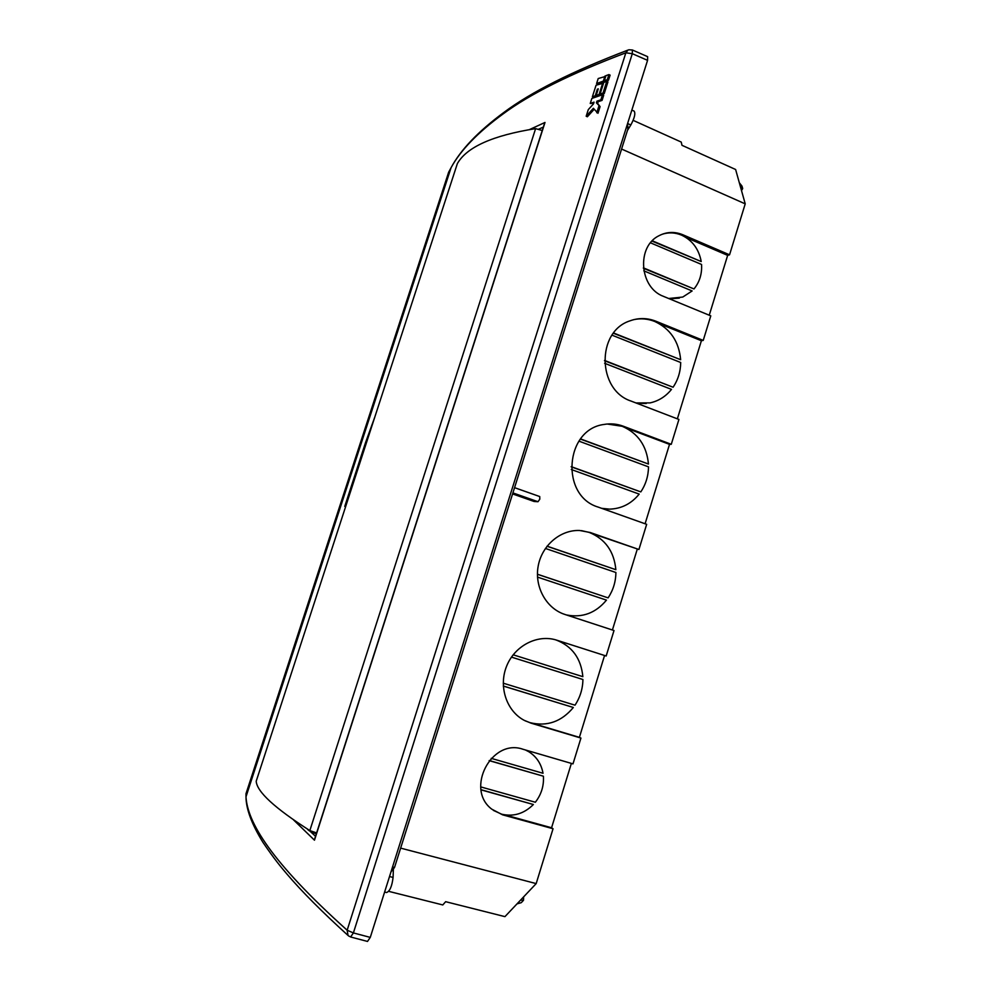 <?xml version="1.0" encoding="UTF-8"?>
<svg xmlns="http://www.w3.org/2000/svg" width="991" height="991" viewBox="0 0 991 991"><rect width="100%" height="100%" fill="white"/><g stroke="black" fill="none" stroke-linecap="round" stroke-linejoin="round"><path stroke-width="1.49" d="M514.552 487.671L539.736 496.553L539.798 499.179L538.002 501.719L534.124 501.496L512.582 493.927M400.637 848.123L536.181 883.6L553.052 828.736L502.573 814.825L491.809 809.189C464.841 789.059 491.598 738.084 522.951 749.246L572.996 763.875L580.937 738.072L531.052 723.157L524.202 720.333C506.389 710.968 498.349 686.342 506.649 666.088C514.738 645.748 537.295 634.091 556.323 640.037L606.17 656.005L614.011 630.524L564.833 614.432C546.363 608.524 534.347 586.982 538.163 566.22C541.792 545.422 560.472 529.553 579.772 530.507L590.289 532.526L638.922 549.497L646.665 524.326L598.192 507.095C560.163 495.896 564.783 429.437 603.915 424.47C610.543 423.281 617.009 423.875 623.314 426.217L671.279 444.302L678.922 419.441L631.118 401.095C597.239 390.144 596.198 331.725 629.78 320.911C638.501 317.702 647.222 317.814 655.943 321.233L703.226 340.409L710.782 315.856L663.648 296.433C639.232 287.774 636.259 246.152 659.387 235.524C666.993 231.721 674.797 231.473 682.811 234.743L729.549 254.811L745.22 203.861L735.619 169.498L681.981 145.305L681.238 142.072L633.15 120.357M621.58 149.034L745.22 203.861M391.011 871.82L394.517 867.484L628.158 128.223L627.414 124.098M556.447 640.087L606.17 656.005M604.56 655.509L579.388 737.354L580.937 738.072M571.373 763.404L551.566 827.77L553.052 828.736M523.632 896.855L523.496 900.311L520.572 900.101L536.181 883.6M686.057 237.53L727.654 255.368L729.549 254.811M727.654 255.368L709.246 315.225M659.325 323.698L701.393 340.743L703.226 340.409M701.393 340.743L677.361 418.846M626.015 427.976L669.52 444.364L671.279 444.302M669.52 444.364L645.091 523.768M592.011 533.505L638.922 549.497M637.238 549.287L612.413 630.003M388.67 891.343L442.791 904.944L445.653 901.686L504.939 916.638L520.572 900.101M626.362 127.418L628.158 128.223M392.547 866.976L394.517 867.484M741.503 190.557L742.693 188.587L741.999 186.122L739.311 182.728M742.693 188.587L740.413 186.667M523.496 900.311L521.254 902.677L516.992 903.879M631.849 110.088L634.104 111.103C635.677 113.358 634.574 117.991 630.821 124.977L627.452 130.44M384.619 892.061L386.552 892.544C389.835 891.293 392.015 886.264 393.08 877.431L393.402 868.872M607.161 424.012L622.212 426.291C637.969 433.191 646.714 445.777 648.448 464.048L580.416 439.087M606.703 509.04L602.082 508.482M578.93 441.144L648.51 466.86C648.362 476.076 645.798 484.426 640.793 491.895L571.188 466.823M551.566 827.77L504.84 814.875M481.044 789.864L533.381 804.519C524.103 813.71 513.536 816.931 501.669 814.193L493.307 810.353M525.639 750.026L527.323 750.881M489.257 760.518L543.402 776.213C544.022 785.813 541.334 794.485 535.351 802.239L480.697 786.891M481.019 789.678L533.381 804.519M662.199 234.248C668.69 232.167 675.168 232.464 681.622 235.164C692.325 240.256 698.853 249.051 701.219 261.55L652.016 241.11M650.505 242.832L701.554 264.461C702.111 273.912 699.584 282.076 693.985 288.951L643.432 268.288M679.38 298.105L669.532 298.861M581.494 530.631L589.236 532.415C605.204 538.955 614.086 551.38 615.857 569.689L547.007 546.252M545.397 548.444L615.919 572.513C615.77 581.779 613.169 590.227 608.102 597.87L537.432 574.284M633.633 319.672C640.818 318.136 647.866 318.743 654.791 321.493C670.312 328.752 678.934 341.486 680.644 359.708L613.417 333.261M646.243 403.473L636.705 403.238M612.029 335.181L680.706 362.508C680.557 371.675 678.005 379.925 673.075 387.233L604.522 360.736M579.388 737.354L532.501 723.319M503.304 686.069L573.343 707.487C561.463 721.708 547.057 726.775 530.098 722.687L525.106 720.791M582.919 679.504L511.455 657.12L582.919 679.504C582.77 688.819 580.131 697.379 575.003 705.183L503.242 683.183M503.304 686.007L573.343 707.487M643.803 270.828L692.127 290.958L682.749 297.052L668.69 298.502M693.985 288.951L643.382 267.855M680.644 359.708L613.615 333.001M701.219 261.55L652.313 240.801M648.448 464.048L580.553 438.914M673.075 387.233L604.522 360.427M604.621 363.288L671.489 389.389C665.766 396.487 658.631 400.983 650.071 402.891L635.912 402.941M640.793 491.895L571.188 466.637M571.287 469.511L639.183 494.1C631.304 503.787 621.394 508.792 609.44 509.139L601.587 508.309M608.102 597.87L537.432 574.223M537.506 577.096L606.467 600.125C595.69 613.045 582.435 618 566.703 614.99L565.948 614.804M615.857 569.689L547.069 546.165M555.951 639.926C572.092 646.12 581.06 658.358 582.857 676.667L513.152 654.803M489.158 760.63L543.402 776.213M525.379 749.952L528.86 751.76C536.552 756.653 541.272 763.826 543.031 773.277L491.202 758.35M310.059 831.263L315.534 836.305M647.569 60.352L632.308 53.687L632.382 49.984L647.631 56.66L647.569 60.352L370.275 937.399L367.5 941.438L350.628 936.99L353.391 932.927L370.275 937.399M596.433 96.288L595.244 95.755L592.383 96.771L593.559 97.304L596.644 95.619M598.081 89.537L597.338 89.202L598.291 88.856L596.198 95.421L597.387 95.954L600.521 94.256M604.535 81.621L603.358 81.076L596.594 83.554L597.784 84.086L604.758 80.915M604.225 93.588L607.954 81.894L606.752 81.349L603.792 82.402L600.088 94.058L601.277 94.603L604.225 93.588L603.036 93.043L600.088 94.058M602.07 100.376L600.88 99.831L602.491 94.74L603.692 95.285L602.07 100.376L598.143 101.701L596.954 101.156L596.421 102.853L597.61 103.386L598.143 101.701M594.154 109.295L587.366 116.765L586.177 116.232L593.386 108.292L597.969 113.284L600.088 106.607L597.61 103.386M593.72 103.213L590.252 103.473L591.85 98.443L602.491 94.74M608.486 80.209L610.109 75.13L608.908 74.585L605.947 75.663L604.337 80.717L605.526 81.262L608.486 80.209L607.297 79.664L604.337 80.717M344.757 506.389L365.58 442.469L374.833 416.976M529.479 129.586L545 122.45L314.469 840.182L293.435 819.792M245.979 793.754L245.991 796.814C247.44 821.849 270.109 861.006 347.16 930.227L625.854 52.808C570.742 73.656 529.69 94.133 502.71 114.213C477.65 132.621 460.431 150.459 451.066 167.714L448.638 172.236L245.979 793.754M543.328 127.096L538.237 129.375M350.281 936.73L348.584 935.95M314.717 838.832L314.469 840.182M544.406 123.776L545 122.45M607.297 79.664L608.908 74.585M600.88 99.831L596.954 101.156M586.177 116.232L588.282 109.629L593.522 103.832L594.055 102.147L590.252 103.473M600.088 106.607L596.421 102.853M596.768 112.751L598.898 106.062M603.036 93.043L606.752 81.349M605.724 76.369L598.205 78.537L596.594 83.554M603.358 81.076L604.968 76.022M595.244 95.755L597.338 89.202M600.298 94.938L599.109 94.405L596.198 95.421M603.569 83.108L596.062 85.226L592.383 96.771M599.109 94.405L602.813 82.761M316.327 833.815C311.806 832.353 308.858 830.842 307.507 829.269L307.52 829.108M316.612 832.923L309.836 830.569C274.767 808.185 256.892 791.735 256.198 781.23L258.49 774.219M542.238 130.515L535.611 128.632C492.837 135.408 466.749 147.064 457.359 163.602L453.011 176.98M309.836 830.569L535.611 128.632M630.821 124.977L627.6 123.528M393.08 877.431L389.525 876.527M622.212 426.291L623.314 426.217M501.669 814.193L502.573 814.825M681.622 235.164L682.811 234.743M589.236 532.415L590.289 532.526M654.791 321.493L655.943 321.233M556.062 639.963L556.831 640.198M530.098 722.687L531.052 723.157M538.002 501.719L512.904 492.899M449.183 171.183L448.638 172.236M632.308 53.687L353.391 932.927L347.16 930.227L348.052 935.467C322.125 911.918 301.772 891.479 287.018 874.149C281.37 867.534 274.222 859.024 263.011 842.449C251.751 824.264 246.078 809.052 245.991 796.814L451.066 167.714C460.666 149.802 478.219 131.407 503.725 112.54C531.139 92.014 572.563 71.179 628.021 50.058L625.854 52.808L632.308 53.687M628.79 49.773L632.382 49.984M539.736 496.553L514.552 487.659M544.555 123.305L314.581 839.266M256.198 781.23L457.359 163.602"/></g></svg>
